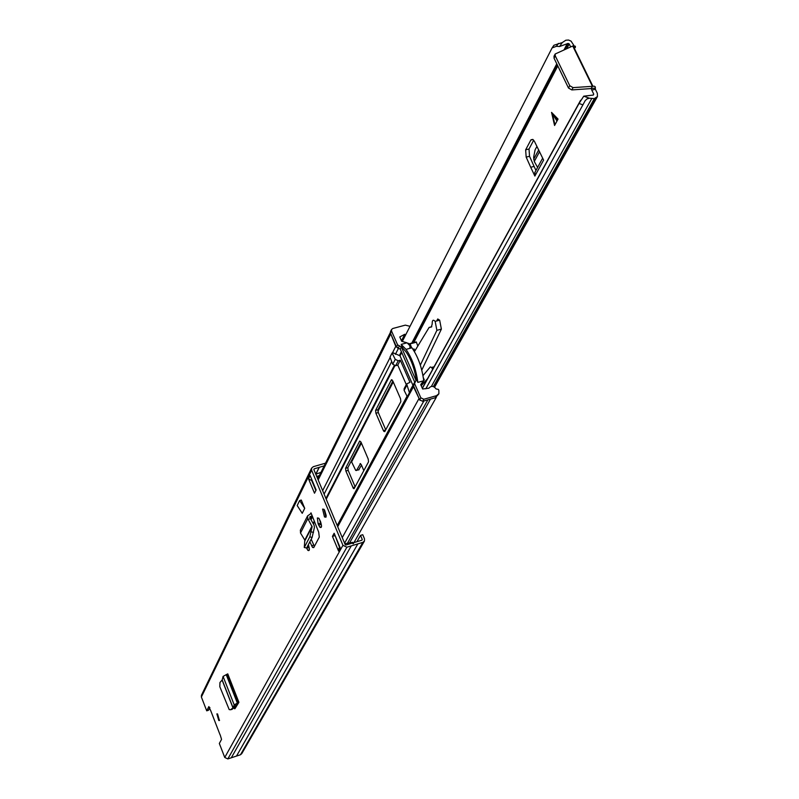 <?xml version="1.0" encoding="UTF-8"?>
<svg xmlns="http://www.w3.org/2000/svg" width="799" height="799" viewBox="0 0 799 799"><rect width="100%" height="100%" fill="white"/><g stroke="black" fill="none" stroke-linecap="round" stroke-linejoin="round"><path stroke-width="1.2" d="M219.445 720.528L218.786 720.488L216.879 713.897L217.548 713.936L219.445 720.528M326.202 515.545L324.584 510.082M325.962 517.203L324.494 516.953L322.586 509.093L324.064 509.343L325.962 517.203M317.353 517.962L318.811 518.191L320.509 521.517C321.997 526.421 321.767 528.309 319.82 527.19L318.122 523.854L317.353 517.962M309.842 541.792L312.549 547.435L313.737 547.625L319.29 537.098L318.701 532.184L310.991 512.858L310.991 513.547L307.585 515.894L307.795 518.661L308.204 519.36L310.421 518.701L314.047 525.143L314.436 527.3L312.119 537.427L309.792 536.858L312.109 526.741L308.204 519.36M334.152 533.263L340.284 548.004L338.576 551.09L332.454 536.389L334.152 533.263M308.354 544.658L308.394 544.778C309.842 549.482 309.642 551.33 307.825 550.311L306.526 547.984M314.496 493.213L308.494 478.771L310.092 475.485L316.124 489.967L314.496 493.213M220.194 734.91L221.553 739.365L219.335 743.46L224.749 757.462L342.941 545.308L311.62 470.192L311.61 468.134L313.288 466.696L325.523 463.18M209.877 707.524L208.499 710.261L206.721 710.83L201.378 697.018L201.478 695.2M206.721 710.83L208.859 706.576L210.776 710.91M233.837 708.074L234.886 708.753L238.911 702.311L234.187 704.848L233.678 706.426L235.545 705.827L234.936 707.135L231.54 709.492M299.645 500.534L297.188 505.557L302.232 513.318L304.709 508.334L301.283 500.054L299.645 500.534L304.709 508.334M235.206 706.556L235.725 707.554M311.181 539.215L314.406 546.366M309.373 548.793L307.945 545.447M321.518 525.802L319.32 518.921M315.855 490.496L311.73 480.599L308.494 478.771M339.535 547.355L334.961 535.22M364.264 541.362L241.777 753.617L240.469 754.755L362.836 542.381L364.464 541.013L364.484 538.806L362.756 534.701L360.529 535.38L362.247 539.475L361.917 540.194L345.977 545.008L345.188 544.628L313.847 469.542L314.187 468.843L324.194 465.857M352.948 543.779L352.778 542.331L344.828 543.759M317.413 478.082L319.41 475.495M315.805 474.236L320.968 472.339M318.521 475.844L316.704 476.374M362.836 542.381L346.896 547.205L342.941 545.308M356.923 541.702L360.529 535.38M240.469 754.755L227.835 758.93L224.749 757.462M236.504 756.064L357.842 543.899M231.301 757.782L351.27 545.887M332.454 536.389L334.691 535.72M338.576 551.09L338.746 548.763M309.792 536.858L304.279 547.495L304.809 540.084L300.514 533.043L300.434 530.077M312.179 515.735L309.782 516.903L310.421 518.701M304.279 547.495L306.616 548.004L312.119 537.427M222.122 680.079L232.968 707.864L230.581 709.742L229.203 709.602L219.835 686.75L219.955 682.506L222.192 679.969L223.071 676.413L227.755 673.857L238.911 702.311M238.442 703.17L236.075 704.209L235.545 705.827M232.968 707.864L233.678 706.426M216.938 726.74L215.011 721.777M385.737 429.792L378.317 412.574L377.977 409.687L392.858 381.073M355.126 486.811L348.174 470.361L347.835 467.665L361.058 442.247M392.938 352.719L400.009 355.815L412.933 385.288M410.546 389.702L410.097 392.609L407.949 396.584M419.984 400.359L413.463 386.746L413.852 383.71M368.539 461.822L354.137 488.648L353.408 488.519L345.887 471.02L345.548 468.324L359.69 441.038L360.958 442.017L368.209 459.035L368.539 461.822M383.4 430.641L375.91 413.243L375.58 410.366L391.37 379.885L392.758 380.843L400.519 398.671L400.848 401.657L384.748 431.64L383.4 430.641L385.617 430.012M399.42 348.783L395.765 346.357L390.331 332.704M399.21 346.257L398.122 348.384L396.514 346.986L397.592 344.858L401.318 346.906L415.989 380.334L413.562 385.877L419.685 399.86L420.823 397.812L423.83 399.26L436.464 395.695L438.891 393.697L438.861 390.441L438.411 389.423L436.074 388.933C433.657 385.817 431.26 385.567 428.903 388.194L422.641 389.003L420.713 384.629L424.259 379.805L421.113 385.547M395.245 359.36L392.079 353.028L390.012 357.123L392.738 364.264L395.245 359.36L398.212 360.788L395.695 365.692L392.738 364.264M406.681 385.508L404.114 390.321L407.3 396.713L409.448 392.738L406.661 383.919L409.987 382.322L400.299 360.219L398.212 360.788M409.767 346.896L410.346 348.214M423.32 377.657L424.259 379.805M398.122 348.384L400.229 349.033L414.721 382.082M401.318 346.906L400.229 349.033M413.562 385.877L414.611 382.322M420.823 397.812L414.681 383.81M408.798 344.229L407.34 343.031M423.71 380.534C421.922 367.47 417.987 356.554 411.914 347.785L407.13 342.871L401.667 341.283L399.77 336.968L404.773 334.272L401.458 340.803M404.773 334.272L405.732 334.741M397.592 344.858L391.55 331.076L390.481 333.233L396.514 346.986M423.83 399.26L422.691 401.308L435.295 397.742L436.464 395.695M401.158 344.409L406.022 349.393C412.124 358.252 416.059 369.258 417.847 382.391L416.139 378.526C414.222 367.65 410.776 358.681 405.822 351.61L402.836 348.234L401.158 344.409L406.811 342.861M410.027 326.322L405.323 325.133L392.768 328.509L391.52 329.548L391.55 331.076M417.847 382.391L423.52 380.813M438.611 394.177L435.295 397.742M422.691 401.308L419.685 399.86M390.481 333.233L390.521 331.555M400.299 360.219L397.772 365.113L395.695 365.692M404.114 390.321L404.194 388.544M397.772 365.113L406.292 384.609M408.379 343.29L409.328 344.749M552.209 113.059L554.945 124.804M535.969 170.437L534.072 166.422L530.706 167.261L526.171 157.123L525.642 149.832L529.018 149.004L533.692 140.205M529.018 149.004L529.537 156.284L526.171 157.123M534.072 166.422L529.537 156.284M591.38 88.609L591.779 90.117L595.365 89.268L597.322 93.273L597.472 96.519L594.336 98.607L589.402 98.217L587.065 98.876L585.178 100.654L582.91 104.859L579.045 103.471L583.739 96.18L589.402 98.217M361.518 465.188L358.631 469.902M574.101 45.803L571.075 41.129L568.558 40.04L565.832 40.22L562.276 42.577L559.57 46.512L568.119 43.416L569.228 43.955L570.656 46.871M595.365 89.268L595.295 86.861L594.306 86.192L573.063 87.62L569.757 85.723L555.255 55.85L555.165 54.002L572.723 46.002L575.4 46.252L575.31 47.58L574.121 47.86M558.042 119.081L554.576 125.483L551.55 112.389L558.042 119.081M591.779 90.117L593.737 94.132L593.327 95.051L583.739 96.18M351.24 461.123L355.715 470.421L359.081 469.772M360.529 463.56L356.444 470.541M360.069 463.7L361.308 464.678L363.825 470.601M525.642 149.832L530.995 139.765L532.853 139.425L534.501 141.483L543.61 160.1L534.871 176.07L535 172.224M530.706 167.261L534.871 176.07M422.371 388.384L579.045 103.471M425.807 388.823L582.91 104.859M402.297 341.473L552.089 47.93L556.404 46.302L559.57 46.512M552.459 47.401L553.947 45.243L562.276 42.577M572.723 46.002L592.409 86.272L591.14 88.569L595.135 88.1M591.14 88.569L571.824 89.927L568.508 88.04L554.047 58.197L554.057 56.16M537.607 167.44L534.271 161.468L539.585 151.64M534.271 161.468L533.642 157.233L535.1 149.832L536.958 146.377M427.555 378.656L421.223 385.767M422.971 375.64L430.301 366.951L431.67 367.45L432.619 369.458M431.8 326.711L429.113 327.44L431.31 327.051L432.199 324.004C432.129 320.109 433.118 319.23 435.155 321.388L436.883 330.337L420.324 365.153M429.113 327.44L414.841 350.971L414.092 348.953L412.953 349.263M409.957 343.58L416.269 341.932L417.797 345.937M411.265 346.946L410.007 343.64L409.527 344.419M422.291 388.224L580.593 100.275M436.673 320.978L437.742 318.971L439.66 320.169L441.378 329.118L421.752 370.117M310.392 514.027L310.991 512.858M220.085 734.85L210.626 710.421M201.378 697.018L311.62 470.192M318.781 475.755L317.513 478.321M312.199 481.707L312.459 481.178M315.885 474.207L319.29 467.295M312.139 481.567L312.399 481.038M315.785 474.167L319.101 467.425M313.847 469.532L314.187 468.843M361.817 540.224L362.247 539.475M227.835 758.93L346.896 547.205M318.122 523.854L320.319 523.205M318.641 525.103L320.838 524.454M307.335 546.606L308.264 546.326M306.616 548.194L308.774 547.555M300.514 533.043L307.795 518.661M304.809 540.084L312 526.102M304.928 540.683L312.109 526.741M310.212 518.331L311.32 516.144M309.762 517.552L310.332 516.434M311.191 531.864L313.518 532.424M311.57 545.777L313.747 545.128M226.846 674.376L237.992 702.82M226.197 674.586L237.333 703.03M223.071 676.413L234.187 704.848M222.192 679.969L233.058 707.774M230.581 709.742L232.259 709.312M313.428 524.034L314.596 521.767M326.222 499.185L394.886 365.762M313.098 523.455L314.327 521.068M325.932 498.486L394.237 365.622M399.49 355.385L401.398 351.69M400.009 355.815L401.737 352.469M337.717 526.731L413.463 386.746M395.395 354.327L398.371 348.464M322.656 490.636L389.982 357.772M392.399 353.008L395.765 346.357M311.021 519.769L312.579 516.703M324.104 494.112L391.62 361.717M349.742 542.611L430.481 399.11M347.595 543.02L427.864 399.85M344.589 543.18L423.879 400.968M338.386 544.618L338.666 544.109M342.262 537.607L418.796 398.921M314.516 487.28L314.776 486.751M318.182 479.909L390.521 334.382M352.898 487.64L355.006 487.02M345.548 468.324L347.835 467.665M345.887 471.02L348.174 470.361M375.58 410.366L377.977 409.687M375.91 413.243L378.317 412.574M391.37 379.885L391.949 379.715M393.468 353.178L392.649 353.408M410.666 348.124L409.817 346.996M410.906 345.957L408.838 343.64M410.107 346.516L411.205 347.974M410.137 391.29L409.308 391.52M410.127 392.539L409.448 392.738M407.989 396.514L407.3 396.713M393.038 352.768L392.329 352.958M552.419 113.858L556.993 121.029M593.218 95.071L593.737 94.132M351.81 461.532L361.418 443.085M377.937 411.355L393.238 381.962M413.722 342.631L557.792 65.927M566.881 48.479L569.228 43.955M431.42 386.386L591.779 98.517M433.398 386.566L594.336 98.607M411.745 343.171L556.773 63.83M564.144 49.628L567.22 43.705M411.894 343.121L556.853 64M564.364 49.538L567.47 43.565M573.842 47.291L574.731 47.091M412.424 342.981L557.133 64.559M565.093 49.228L568.119 43.416M433.767 386.706L594.995 98.457M573.063 87.62L571.824 89.927M555.255 55.85L554.047 58.197M569.757 85.723L568.508 88.04M532.983 139.505L530.826 140.035M533.672 159.261L538.716 149.892M557.412 120.25L554.007 114.916M410.127 343.88L416.389 342.172M436.883 330.337L441.378 329.118M218.786 720.488L219.535 720.239M324.494 516.953L326.172 516.454M201.408 695.34L311.61 468.134M319.82 527.19L321.478 526.691M307.825 550.311L309.353 549.852M338.586 549.063L339.805 546.856M300.314 530.306L307.585 515.894M310.761 519.3L312.359 516.164M312.549 547.435L314.087 546.975M234.267 708.643L235.156 708.363M337.218 525.522L406.851 396.554M410.376 390.012L413.443 384.349M353.298 543.749L436.344 397.283M314.077 486.231L314.347 485.702M317.742 478.861L390.312 332.574M353.408 488.519L354.357 488.239M383.87 431.47L385.018 431.14M413.542 384.279L414.661 382.202M406.022 349.393L411.914 347.785M390.451 331.695L391.52 329.548M393.208 352.908L392.479 353.108M406.661 383.919L404.094 388.743M410.067 346.646L411.095 348.004M408.599 343.38L409.098 344.529M573.902 47.391L574.791 47.191M434.616 387.175L597.213 96.979M592.868 86.192L573.163 45.903M555.165 54.002L553.957 56.359M558.411 43.406L556.404 46.302M534.751 172.664L542.671 158.142M410.007 343.64L416.269 341.932M431.67 367.45L434.087 366.781M435.155 321.388L439.66 320.169"/></g></svg>
